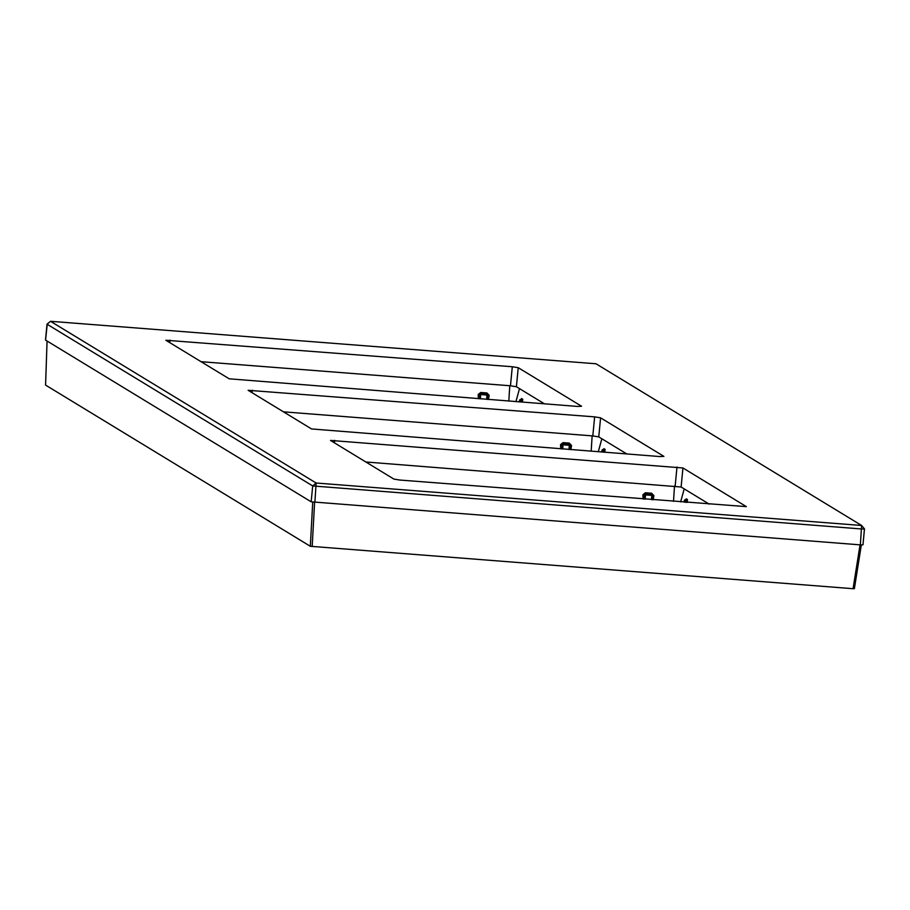 <?xml version="1.0" encoding="UTF-8"?>
<svg xmlns="http://www.w3.org/2000/svg" width="910" height="910" viewBox="0 0 910 910"><rect width="100%" height="100%" fill="white"/><g stroke="black" fill="none" stroke-linecap="round" stroke-linejoin="round"><path stroke-width="1.36" d="M45.568 385.089L47.07 341.022L45.568 385.089L310.333 546.284L853.068 588.702L854.376 588.679L861.338 544.942L854.342 588.645M687.152 502.411L687.448 499.522L686.288 498.816L685.276 500.671L685.765 499.419L685.173 499.761A0.955 0.944 121.3 0 0 684.32 500.625L684.32 500.568M686.299 502.343L686.333 500.466L685.173 499.761A1.285 1.251 -58.7 0 0 686.288 498.816M687.3 501.899L684.32 500.625L684.115 502.183M522.454 402.14L522.75 399.24L521.589 398.534L520.565 400.389L521.055 399.149L520.475 399.49A0.955 0.944 121.3 0 0 519.61 400.343L521.76 401.253L520.475 399.49A1.285 1.251 -58.7 0 0 521.589 398.534M521.601 402.072L521.76 401.253L522.602 401.628M488.477 399.49L489.182 395.349L486.964 392.972L480.696 392.483L478.194 394.485L478.376 398.705M478.194 394.485L479.445 394.451L479.331 398.785M489.182 395.349L487.055 394.121L480.776 393.632L479.445 394.451L488.215 395.133L487.658 399.433M604.809 452.281L605.093 449.381L603.933 448.675L602.92 450.53L603.41 449.278L601.942 450.461L601.76 452.042M603.944 452.213L603.99 450.336L602.83 449.631L602.488 450.404L602.83 449.631A0.955 0.944 121.3 0 0 601.965 450.484L601.942 450.461M604.957 451.769L601.965 450.484L601.783 452.042M570.832 449.631L571.537 445.479L569.319 443.113L563.04 442.624L560.549 444.626L560.719 448.846M570.013 449.574L570.57 445.274L569.398 444.251L563.131 443.762L561.8 444.592L561.686 448.926M571.537 445.479L560.549 444.626M653.187 499.772L653.892 495.62L651.662 493.243L645.395 492.754L642.892 494.767L643.074 498.987M642.892 494.767L644.143 494.721L644.041 499.055M645.395 492.754L645.486 493.902L644.143 494.721L645.543 494.915L645.144 499.146M653.892 495.62L651.753 494.392L645.486 493.902L645.543 494.915L651.81 495.393L651.662 493.243M652.356 499.704L652.914 495.404L651.81 495.393L651.412 499.635M47.263 324.085L45.568 339.987M45.557 340.101L311.163 501.808L860.36 544.874L862.976 544.828L864.432 529.017M512.296 366.741L165.87 340.26L229.195 378.81L577.475 406.429L581.57 406.247L518.234 367.697L512.296 366.741L510.464 385.783L201.076 361.691M510.464 385.783L516.402 386.739L544.521 403.858M283.431 411.832L592.808 435.924L598.757 436.88L626.876 453.999M682.944 467.967L330.489 440.429L393.905 479.092L399.843 480.048L746.359 506.631L682.944 467.967L681.112 487.009L709.231 504.129M365.774 461.973L681.112 487.009M47.047 324.142L50.516 321.298L316.134 483.017L861.622 525.479L596.005 363.772L50.516 321.298L47.081 324.233L312.699 485.94L861.895 529.006L864.5 528.96L861.622 525.479L860.36 544.874M594.639 416.871L600.589 417.826L663.913 456.388L659.83 456.558L311.55 428.951L248.134 390.299L594.639 416.871L592.808 435.924M860.052 544.851L853.068 588.702M314.587 502.388L312.187 546.58M312.721 502.172L310.333 546.284M680.635 501.911L684.206 488.897M687.448 499.522A1.285 1.251 -58.7 0 1 686.333 500.466A0.955 0.944 121.3 0 0 685.48 501.33L685.366 502.274M515.936 401.628L519.496 388.627M520.668 402.004L520.77 401.06A0.955 0.944 121.3 0 1 521.635 400.195A1.285 1.251 -58.7 0 0 522.75 399.24M519.439 401.901L519.61 400.343L519.405 401.901M519.621 400.298L520.44 399.467M509.782 385.726L508.815 401.082M486.964 392.972L486.713 399.353M480.446 398.864L480.696 392.483M601.851 438.757L598.279 451.769M603.933 448.675A1.285 1.251 -58.7 0 1 602.83 449.631M605.093 449.381A1.285 1.251 -58.7 0 1 603.99 450.336A0.955 0.944 121.3 0 0 603.125 451.189L603.011 452.134M592.137 435.867L591.17 451.212M563.04 442.624L562.789 449.005M569.319 443.113L569.057 449.495M684.138 502.183L685.15 499.738M674.492 486.008L673.525 501.353M676.994 467.012L675.163 486.054M334.664 440.36L334.414 442.874M518.234 367.697L516.402 386.739M169.954 340.09L169.715 342.604M252.309 390.219L252.07 392.733M600.589 417.826L598.757 436.88M314.883 502.411L316.134 483.017L312.699 485.94L311.163 501.808M861.622 525.479L864.489 528.938L862.976 544.828M47.024 324.165L45.5 340.033"/></g></svg>
